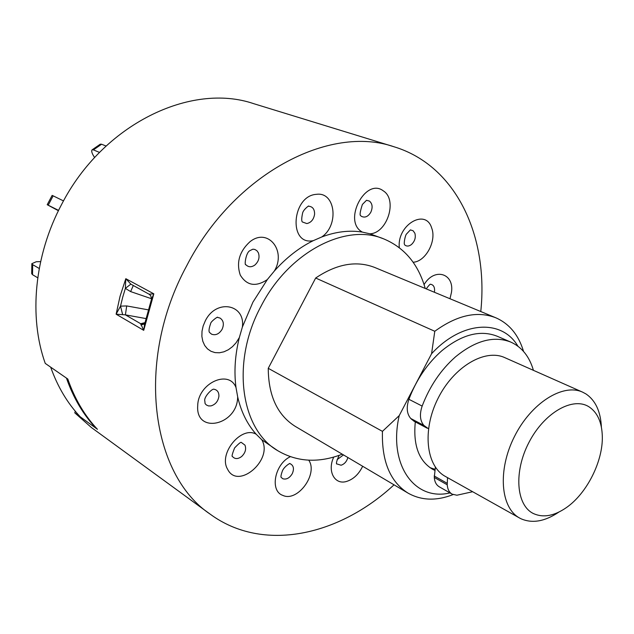 <?xml version="1.0" encoding="UTF-8"?>
<svg xmlns="http://www.w3.org/2000/svg" width="634" height="634" viewBox="0 0 634 634"><rect width="100%" height="100%" fill="white"/><g stroke="black" fill="none" stroke-linecap="round" stroke-linejoin="round"><path stroke-width="0.95" d="M96.4 428.172L96.099 428.322C83.228 414.612 73.346 397.875 66.451 378.094L50.68 367.165C57.591 386.677 67.442 403.224 80.249 416.815L97.446 429.305C84.568 415.579 74.685 398.826 67.798 379.021L45.244 363.393C28.617 316.952 34.244 255.565 61.696 204.275C102.962 123.971 191.024 82.19 253.663 103.659L394.126 146.803C329.609 124.272 233.914 173.716 186.618 265.939C135.01 360.889 150.995 474.739 210.242 514.198C263.007 552.911 339.008 535.881 394.039 484.828M106.06 146.034L101.598 144.227L93.436 149.893L92.136 149.83C91.359 150.472 91.613 152.12 92.905 154.767L94.593 157.589M99.506 152.414L93.436 149.893M92.136 149.83L100.291 144.172L101.598 144.227M39.253 268.491L32.675 264.647L32.532 274.696L31.7 273.698L31.843 263.673L32.675 264.647M37.747 277.803L32.532 274.696M40.639 261.604L36.265 261.747L31.843 263.673M63.511 200.915L53.153 195.851L48.208 205.186L47.209 204.711L58.415 210.718M58.574 210.401L48.208 205.186M47.209 204.711L52.139 195.399L53.153 195.851M434.797 469.247L429.987 467.646M558.879 512.082C544.955 521.473 532.33 523.708 521.021 518.77L519.634 518.049C500.488 507.818 497.428 470.238 514.372 436.699C531.062 403.034 562.984 382.968 582.638 392.161L585.974 393.944C595.508 400.434 600.652 411.506 601.389 427.15M582.638 392.161L504.767 357.631C484.899 348.383 453.69 366.777 437.991 398.469C422.03 430.034 426.008 466.038 445.322 476.403L519.634 518.049M589.113 406.901C573.001 396.353 544.344 412.568 529.049 442.231C513.508 471.759 516.171 505.52 533.59 513.635C543.362 517.978 554.322 515.949 566.455 507.549C587.013 493.292 603.211 460.934 602.3 435.93C601.817 422.157 597.426 412.48 589.113 406.901M343.469 454.911L337.145 459.61M447.533 477.64L447.224 484.796C447.58 489.274 449.213 492.388 452.129 494.148L456.884 495.225L472.663 491.722M435.384 467.171L434.282 477.465C434.655 481.911 436.303 485.01 439.219 486.769L452.129 494.148M533.416 370.335C529.43 356.546 521.901 347.139 510.838 342.106C493.965 335.505 475.492 340.45 455.41 356.926C440.828 369.828 429.741 386.217 422.149 406.085C419.399 414.327 419.985 420.77 423.884 425.422L428.481 428.75M510.838 342.106L497.159 336.226C480.279 329.625 461.853 334.443 441.882 350.697C427.387 363.433 416.387 379.623 408.898 399.293C406.204 407.448 406.806 413.836 410.721 418.464L414.002 421.222L427.165 428.18M146.01 318.577L125.405 314.86L140.685 323.72L144.71 323.673L143.712 330.338L140.685 323.72L144.972 322.651M126.697 305.929L125.405 314.86L116.117 314.195L120.056 296.252L125.809 278.698L130.834 284.127L149.053 294.184L153.824 293.827L143.712 330.338L116.117 314.195L120.515 306.143L126.697 305.929L148.364 309.86M96.099 428.322L74.78 412.845L91.518 427.617L210.242 514.198M130.834 284.127L125.366 288.391L122.711 297.219L120.515 306.143L122.568 314.313M133.259 285.601L130.628 291.585L125.366 288.391L125.809 278.698L153.824 293.827L151.518 299.145L144.56 324.307M425.232 288.446C418.361 264.172 404.555 247.664 383.816 238.923C345.958 222.661 288.739 251.92 261.042 306.222C230.784 361.895 240.611 429.503 277.803 450.726C297.235 462.091 318.72 463.248 342.273 454.198M383.816 238.923L369.899 233.795L362.299 232.092C349.413 230.031 335.885 231.656 321.731 236.973L313.204 240.698C299.121 247.672 286.148 257.808 274.284 271.098L267.405 279.459L252.911 302.18L242.362 327.081L239.335 337.565C235.024 355.032 233.914 371.698 236.014 387.588L237.687 396.924C241.182 411.957 247.355 424.392 256.199 434.242L261.81 439.782L277.803 450.726M495.836 317.793L374.829 267.508C356.459 260.344 336.741 263.847 315.669 278.025L434.781 331.281C457.019 315.114 477.37 310.612 495.836 317.793C509.356 323.76 518.588 334.974 523.557 351.426M517.891 346.172C502.025 318.886 461.988 320.669 431.58 353.724L415.587 384.315M434.781 331.281L431.58 353.724M250.541 250.319L252.918 249.178L254.86 249.471L256.928 250.723L258.379 252.808C259.892 257.412 258.712 261.493 254.852 265.052C251.413 267.413 248.425 267.302 245.881 264.727C244.074 265.844 246 251.563 250.287 250.525M308.663 206.224C312.665 206.565 314.638 209.22 314.591 214.181C313.743 219.443 311.159 222.582 306.848 223.572L302.37 221.971C301.435 221.147 301.515 218.159 302.616 213.016C303.417 209.323 309.868 204.837 308.496 206.24M366.507 200.289L369.479 201.097C372.451 203.744 372.887 207.477 370.787 212.287C368.061 216.685 364.954 218.033 361.467 216.352L360.778 215.79C359.518 215.457 360.049 211.677 362.386 204.457L366.507 200.289M404.587 244.486C403.493 244.106 405.292 234.548 406.703 233.811L410.372 229.896L413.106 230.752L414.89 233.288C415.967 237.552 414.81 241.3 411.442 244.534C408.985 246.38 406.759 246.539 404.769 245.009M430.248 284.214C433.347 284.603 434.781 286.877 434.559 291.03L434.353 292.242M347.876 457.51C346.719 461.528 344.452 464.096 341.084 465.229L336.503 463.803M289.611 463.636L290.641 463.953C293.724 465.855 294.247 469.112 292.234 473.733C289.564 478.068 286.441 479.748 282.875 478.773L281.1 477.347C280.696 476.586 281.163 474.359 282.495 470.674C284.579 466.069 291.022 462.479 289.738 463.676M232.393 456.385C231.568 456.678 232.29 453.873 234.572 447.976C238.725 443.578 240.991 441.739 241.38 442.469L244.97 445.139C246.444 449.126 245.326 452.922 241.625 456.528C237.924 459.238 234.873 459.238 232.472 456.52M210.987 405.903L208.523 405.926L206.399 404.999L205.099 403.636L204.814 400.957C203.546 397.153 212.176 388.317 213.975 389.228C217.303 389.886 218.96 392.192 218.92 396.155C218.167 401.243 215.528 404.492 210.987 405.903M211.558 334.181L209.537 332.446C210.234 332.636 207.342 332.826 210.654 323.554C210.496 321.779 218.239 315.946 217.668 317.428L220.046 318.062C223.588 320.535 224.27 324.299 222.082 329.355C219.15 334.023 215.647 335.632 211.558 334.181M74.78 412.845L75.303 411.244M77.15 413.4L76.373 414.002L77.142 413.392M415.302 421.903C413.059 444.949 418.741 460.688 432.34 469.128L434.583 470.254M415.222 385.004L399.214 415.619C387.921 464.841 414.707 501.518 449.966 492.911M399.214 415.619L382.437 431.358C381.62 461.251 390.164 481.848 408.074 493.133L295.301 426.405C277.462 415.199 268.444 395.838 268.245 368.314L382.437 431.358M453.064 494.607C436.39 501.082 421.388 500.591 408.074 493.133M268.245 368.314L315.669 278.025M480.778 311.532C488.656 236.878 456.742 165.839 394.126 146.803M149.355 294.184L150.908 295.904M140.859 324.933L144.283 324.077M447.129 483.274L434.179 475.96M422.149 406.085L408.898 399.293M424.772 426.357L411.609 419.399M423.884 425.422L410.721 418.464M447.224 484.796L434.282 477.465M267.405 279.459L266.866 279.895C255.597 287.162 246.737 285.569 240.286 275.101C236.157 262.666 239.335 251.587 249.828 241.855C267.778 227.099 286.766 250.755 274.284 271.098M313.204 240.698L312.633 240.777C288.185 245.104 291.925 195.637 316.485 194.329C335.489 191.547 339.285 225.244 321.731 236.973M362.299 232.092L361.863 231.814C342.661 220.759 365.604 177.076 383.34 190.889C397.835 199.758 387.2 233.375 369.899 233.795M399.325 247.696C396.694 225.015 425.866 207.801 431.714 228.121C436.786 241.094 425.501 261.818 413.114 262.23M424.083 284.611C434.377 267.152 454.507 273.317 451.471 292.345L449.974 298.733M362.656 466.259C358.796 474.256 353.384 479.336 346.433 481.483C334.586 485.105 327.049 471.078 333.738 457.09M308.742 460.173C318.403 473.963 297.457 502.508 282.764 495.36C269.561 490.962 274.704 464.009 290.317 456.702M261.81 439.782L262.064 440.265C273.151 460.189 237.702 490.32 227.558 469.16C218.159 453.627 241.459 425.438 256.199 434.242M237.687 396.924L237.647 397.589C236.91 425.438 195.391 434.512 197.721 405.586C198.077 383.158 229.032 369.059 236.014 387.588M239.335 337.565L236.086 342.764L232.488 346.663L228.375 349.73L223.953 351.807L219.427 352.781L215.021 352.607L210.971 351.284L207.461 348.858L204.687 345.459L202.801 341.243L201.881 336.416L202.008 331.233L203.165 325.963L205.297 320.867C216.154 298.503 245.627 304.09 242.362 327.081M151.581 298.757L130.628 291.585M144.425 323.958L143.863 323.911L144.473 323.752M430.534 284.23C430.05 284.08 428.608 285.625 426.222 288.866M336.686 464.017C336.036 463.177 336.852 460.292 339.142 455.363M151.526 299.145L150.718 295.61M149.069 294.192L150.837 295.793"/></g></svg>
